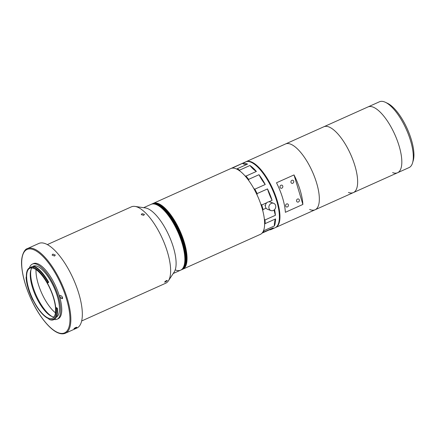 <?xml version="1.0" encoding="UTF-8"?>
<svg xmlns="http://www.w3.org/2000/svg" width="435" height="435" viewBox="0 0 435 435"><rect width="100%" height="100%" fill="white"/><g stroke="black" fill="none" stroke-linecap="round" stroke-linejoin="round"><path stroke-width="0.65" d="M245.862 161.793A36.072 13.153 65.8 0 1 246.128 161.662L323.825 126.77A36.072 13.153 65.8 0 1 328.768 126.889A36.072 13.153 65.8 0 1 352.97 160.031A36.072 13.153 65.8 0 1 353.383 192.585A36.072 13.153 65.8 0 1 348.44 192.46M246.128 161.662A36.072 13.153 65.8 0 1 251.071 161.787A36.072 13.153 65.8 0 1 275.273 194.923A36.072 13.153 65.8 0 1 275.687 227.478L315.081 209.784A36.072 13.153 65.8 0 0 314.668 177.23A36.072 13.153 65.8 0 0 290.471 144.094A36.072 13.153 65.8 0 0 285.529 143.969A36.072 13.153 65.8 0 1 290.993 144.3A36.072 13.153 65.8 0 1 314.864 177.757A36.072 13.153 65.8 0 1 315.081 209.784L353.383 192.585A36.072 13.153 65.8 0 0 353.166 160.558A36.072 13.153 65.8 0 0 329.29 127.102A36.072 13.153 65.8 0 0 323.825 126.77L368.005 106.928A36.072 13.153 65.8 0 1 372.947 107.048A36.072 13.153 65.8 0 1 397.15 140.19A36.072 13.153 65.8 0 1 397.563 172.744A36.072 13.153 65.8 0 1 392.62 172.619M53.94 317.006A27.443 10.005 65.8 0 1 52.135 316.571A27.443 10.005 65.8 0 1 51.499 316.299A27.443 10.005 65.8 0 1 35.599 295.762A27.443 10.005 65.8 0 1 30.809 270.233A27.443 10.005 65.8 0 1 31.902 267.933M33.707 268.368A27.443 10.005 65.8 0 1 52.069 293.625A27.443 10.005 65.8 0 1 52.358 318.317A27.443 10.005 65.8 0 1 48.524 318.192A27.443 10.005 65.8 0 1 30.162 292.94A27.443 10.005 65.8 0 1 29.874 268.248A27.443 10.005 65.8 0 1 33.707 268.368M26.366 276.399L26.084 277.53L26.421 277.9A27.954 10.195 65.8 0 1 29.662 267.781L33.272 266.155A27.954 10.195 65.8 0 1 37.182 266.28A27.954 10.195 65.8 0 1 55.762 291.678A27.954 10.195 65.8 0 1 56.414 317.044M53.646 319.714L54.081 319.518A29.243 10.663 65.8 0 0 57.425 308.29L56.99 308.486A29.243 10.663 65.8 0 1 53.646 319.714A29.243 10.663 65.8 0 1 49.557 319.584A29.243 10.663 65.8 0 1 49.324 319.491L48.736 318.686A27.954 10.195 65.8 0 1 48.666 318.659A27.954 10.195 65.8 0 1 32.962 299.894L33.43 300.552M29.662 267.781A27.954 10.195 65.8 0 1 33.419 267.846L33.31 266.323A29.243 10.663 65.8 0 1 48.241 282.413L47.953 282.88L47.094 282.581L48.682 282.217L47.953 282.88M29.46 267.878A30.211 11.016 65.8 0 1 32.353 264.099A30.211 11.016 65.8 0 1 36.573 264.235A30.211 11.016 65.8 0 1 56.789 292.037A30.211 11.016 65.8 0 1 57.105 319.219A30.211 11.016 65.8 0 1 54.185 319.469M32.353 264.099L33.446 263.61A30.211 11.016 65.8 0 1 37.666 263.74A30.211 11.016 65.8 0 1 57.882 291.548A30.211 11.016 65.8 0 1 58.198 318.73L57.105 319.219M27.367 248.613L38.856 243.453A46.382 16.911 65.8 0 1 45.338 243.66A46.382 16.911 65.8 0 1 76.375 286.344A46.382 16.911 65.8 0 1 76.859 328.072L65.37 333.232A46.382 16.911 65.8 0 0 64.886 291.504A46.382 16.911 65.8 0 0 33.848 248.82A46.382 16.911 65.8 0 0 27.367 248.613C24.79 248.896 20.494 255.688 21.75 266.693C22.593 276.171 25.507 286.562 30.499 297.861C38.16 315.168 49.748 329.866 58.486 333.047C61.063 334.042 63.358 334.102 65.37 333.232M75.788 327.473C77.294 327.033 77.017 327.354 74.961 328.447C73.488 328.942 73.765 328.615 75.788 327.473L76.81 327.229M52.852 254.1L55.31 255.046L54.549 256.052L52.091 255.079L52.852 254.1M56.99 308.486L56.142 308.877L55.805 308.535L56.316 307.806L56.99 308.486M48.905 319.274A28.601 10.429 -114.2 0 0 56.142 308.877M48.682 282.217A29.243 10.663 65.8 0 0 33.751 266.128L33.31 266.323M47.241 282.348A28.601 10.429 -114.2 0 0 33.234 267.259M26.084 277.53A28.601 10.429 -114.2 0 0 32.783 300.058M62.2 298.649A1.479 0.538 -114.2 0 0 62.406 298.655A1.479 0.538 -114.2 0 0 62.39 297.322A1.479 0.538 -114.2 0 0 61.4 295.958L60.231 295.512A1.479 0.538 -114.2 0 0 60.025 295.501A1.479 0.538 -114.2 0 0 60.041 296.839A1.479 0.538 -114.2 0 0 61.03 298.198L62.537 298.497M74.961 328.447L73.961 328.729M47.094 282.581A27.954 10.195 65.8 0 1 55.805 308.535M56.8 308.295A27.954 10.195 65.8 0 0 56.751 307.61L56.316 307.806M31.048 269.526A28.732 10.478 -114.2 0 0 36.263 295.463A28.732 10.478 -114.2 0 0 52.184 316.593M55.43 312.808A28.987 10.57 65.8 0 1 36.029 269.613M182.461 269.347A36.072 13.153 -114.2 0 0 182.575 269.298A36.072 13.153 -114.2 0 0 182.156 236.743A36.072 13.153 -114.2 0 0 157.959 203.607A36.072 13.153 -114.2 0 0 153.017 203.482L153.234 203.384A36.072 13.153 65.8 0 1 158.177 203.504A36.072 13.153 65.8 0 1 182.379 236.645A36.072 13.153 65.8 0 1 182.792 269.2A36.072 13.153 -114.2 0 0 182.379 236.645A36.072 13.153 -114.2 0 0 158.177 203.504A36.072 13.153 -114.2 0 0 153.234 203.384A36.072 13.153 -114.2 0 0 153.125 203.433M153.234 203.384L230.811 168.546A36.072 13.153 65.8 0 1 235.754 168.666A36.072 13.153 65.8 0 1 259.951 201.802A36.072 13.153 65.8 0 1 260.369 234.356L182.792 269.2A36.072 13.153 -114.2 0 1 182.684 269.243M166.252 280.646L167.323 280.493L165.588 281.923L164.539 282.114L166.252 280.646M47.339 244.59L131.386 206.842A41.869 15.268 65.8 0 1 134.981 206.418A41.869 15.268 65.8 0 1 135.214 206.451A41.869 15.268 65.8 0 1 162.581 239.038A41.869 15.268 65.8 0 1 168.399 280.831A41.869 15.268 65.8 0 1 165.697 283.234L81.649 320.976M142.011 213.661L144.458 214.352L143.697 215.347L141.25 214.624L142.011 213.661M134.981 206.418L145.388 207.935A36.072 13.153 65.8 0 1 145.589 207.963A36.072 13.153 65.8 0 1 169.166 236.036A36.072 13.153 65.8 0 1 174.179 272.044L168.399 280.831M143.664 207.68L151.048 204.368A36.072 13.153 65.8 0 1 154.343 204.031A36.072 13.153 65.8 0 1 179.519 235.89A36.072 13.153 65.8 0 1 180.601 270.178A36.072 13.153 -114.2 0 0 180.188 237.63A36.072 13.153 -114.2 0 0 155.991 204.488A36.072 13.153 -114.2 0 0 151.048 204.368L151.266 204.271A36.072 13.153 -114.2 0 0 151.157 204.319M315.081 209.784A36.072 13.153 65.8 0 1 309.617 209.452M182.026 269.542A36.072 13.153 -114.2 0 0 182.134 269.493A36.072 13.153 -114.2 0 0 181.721 236.939A36.072 13.153 -114.2 0 0 157.519 203.803A36.072 13.153 -114.2 0 0 152.576 203.678A36.072 13.153 -114.2 0 0 152.467 203.732M182.243 269.444A36.072 13.153 -114.2 0 0 182.352 269.395A36.072 13.153 -114.2 0 0 181.939 236.841A36.072 13.153 -114.2 0 0 157.742 203.705A36.072 13.153 -114.2 0 0 152.799 203.58A36.072 13.153 -114.2 0 0 152.69 203.634M181.808 269.64A36.072 13.153 -114.2 0 0 181.917 269.591A36.072 13.153 -114.2 0 0 181.504 237.037A36.072 13.153 -114.2 0 0 157.301 203.901A36.072 13.153 -114.2 0 0 152.359 203.776A36.072 13.153 -114.2 0 0 152.25 203.83M181.585 269.738A36.072 13.153 -114.2 0 0 181.7 269.689L182.134 269.493A36.072 13.153 -114.2 0 0 181.721 236.939A36.072 13.153 -114.2 0 0 157.519 203.803A36.072 13.153 -114.2 0 0 152.576 203.678L153.017 203.482A36.072 13.153 -114.2 0 0 152.908 203.531M181.368 269.836A36.072 13.153 -114.2 0 0 181.477 269.787A36.072 13.153 -114.2 0 0 181.063 237.233A36.072 13.153 -114.2 0 0 156.866 204.097A36.072 13.153 -114.2 0 0 151.924 203.977A36.072 13.153 -114.2 0 0 151.815 204.026M181.15 269.934A36.072 13.153 -114.2 0 0 181.259 269.885L181.7 269.689A36.072 13.153 -114.2 0 0 181.281 237.135A36.072 13.153 -114.2 0 0 157.084 203.999A36.072 13.153 -114.2 0 0 152.141 203.874A36.072 13.153 -114.2 0 0 152.032 203.928M181.7 269.689A36.072 13.153 -114.2 0 0 181.281 237.135A36.072 13.153 -114.2 0 0 157.084 203.999A36.072 13.153 -114.2 0 0 152.141 203.874L152.576 203.678M181.917 269.591A36.072 13.153 -114.2 0 0 181.504 237.037A36.072 13.153 -114.2 0 0 157.301 203.901A36.072 13.153 -114.2 0 0 152.359 203.776M180.933 270.032A36.072 13.153 -114.2 0 0 181.042 269.983L181.259 269.885A36.072 13.153 -114.2 0 0 180.846 237.331A36.072 13.153 -114.2 0 0 156.643 204.194A36.072 13.153 -114.2 0 0 151.701 204.075A36.072 13.153 -114.2 0 0 151.592 204.124M181.477 269.787A36.072 13.153 -114.2 0 0 181.063 237.233A36.072 13.153 -114.2 0 0 156.866 204.097A36.072 13.153 -114.2 0 0 151.924 203.977L152.141 203.874M182.134 269.493L182.352 269.395A36.072 13.153 -114.2 0 0 181.939 236.841A36.072 13.153 -114.2 0 0 157.742 203.705A36.072 13.153 -114.2 0 0 152.799 203.58M182.352 269.395L182.575 269.298A36.072 13.153 -114.2 0 0 182.156 236.743A36.072 13.153 -114.2 0 0 157.959 203.607A36.072 13.153 -114.2 0 0 153.017 203.482M180.71 270.13A36.072 13.153 -114.2 0 0 180.824 270.081L181.042 269.983A36.072 13.153 -114.2 0 0 180.628 237.428A36.072 13.153 -114.2 0 0 156.426 204.292A36.072 13.153 -114.2 0 0 151.483 204.173A36.072 13.153 -114.2 0 0 151.375 204.222M181.259 269.885A36.072 13.153 -114.2 0 0 180.846 237.331A36.072 13.153 -114.2 0 0 156.643 204.194A36.072 13.153 -114.2 0 0 151.701 204.075L151.924 203.977M175.658 270.059A36.072 13.153 -114.2 0 0 180.601 270.178L180.824 270.081A36.072 13.153 -114.2 0 0 180.405 237.532A36.072 13.153 -114.2 0 0 156.208 204.39A36.072 13.153 -114.2 0 0 151.266 204.271L151.701 204.075M181.042 269.983A36.072 13.153 -114.2 0 0 180.628 237.428A36.072 13.153 -114.2 0 0 156.426 204.292A36.072 13.153 -114.2 0 0 151.483 204.173M180.824 270.081A36.072 13.153 -114.2 0 0 180.405 237.532A36.072 13.153 -114.2 0 0 156.208 204.39A36.072 13.153 -114.2 0 0 151.266 204.271M287.464 206.902A1.609 1.408 110.5 0 0 286.589 203.977A1.609 1.408 110.5 0 0 287.464 206.902M281.847 188.17A1.609 1.408 110.5 0 0 280.966 185.239A1.609 1.408 110.5 0 0 281.847 188.17M292.788 183.255A1.609 1.408 110.5 0 0 291.912 180.324A1.609 1.408 110.5 0 0 292.788 183.255M298.41 201.987A1.609 1.408 110.5 0 0 297.529 199.061A1.609 1.408 110.5 0 0 298.41 201.987M275.687 227.478A36.072 13.153 65.8 0 1 275.409 227.592M294.011 174.919L302.874 204.445L285.365 212.313A36.072 13.153 -114.2 0 0 276.502 182.782L294.011 174.919A36.072 13.153 65.8 0 1 302.874 204.445M273.658 203.303L270.168 202.003A3.866 3.388 110.5 0 0 268.205 201.943A3.866 3.388 110.5 0 0 265.388 205.527A3.866 3.388 110.5 0 0 267.465 209.24L270.956 210.545A3.866 3.388 110.5 0 0 272.919 210.605A3.866 3.388 110.5 0 0 275.736 207.022A3.866 3.388 110.5 0 0 273.658 203.303A3.866 3.388 110.5 0 0 271.696 203.248A3.866 3.388 110.5 0 0 268.879 206.826A3.866 3.388 110.5 0 0 270.956 210.545M236.607 169.025L247.548 164.109A36.072 13.153 -114.2 0 0 246.694 163.75A36.072 13.153 -114.2 0 0 242.404 163.391L232.051 168.176M269.466 229.566A25.768 9.396 65.8 0 0 269.27 229.881A36.072 13.153 -114.2 0 0 271.309 229.441L275.143 227.722A36.072 13.153 -114.2 0 0 278.661 222.986A36.072 13.153 -114.2 0 0 272.364 189.426A36.072 13.153 -114.2 0 0 251.463 162.429A36.072 13.153 -114.2 0 0 250.527 162.032A36.072 13.153 -114.2 0 0 245.585 161.907L231.36 168.296A36.072 13.153 65.8 0 1 232.007 168.062M231.088 168.432A36.072 13.153 65.8 0 1 231.36 168.296M251.463 162.429L252.169 162.761A35.431 12.919 65.8 0 1 272.696 189.279A35.431 12.919 65.8 0 1 278.878 222.236L278.661 222.986M274.099 209.996A25.768 9.396 65.8 0 0 275.409 215.298A36.072 13.153 -114.2 0 0 274.572 209.572M272.109 200.339A36.072 13.153 -114.2 0 0 267.498 188.92A25.768 9.396 65.8 0 0 272.109 200.339L268.786 201.829M265.241 184.505A36.072 13.153 -114.2 0 0 259.01 174.707A25.768 9.396 65.8 0 0 265.241 184.505L254.845 189.176A36.072 13.153 65.8 0 1 257.101 193.586L267.498 188.92M256.378 171.433A36.072 13.153 -114.2 0 0 249.956 165.49A25.768 9.396 65.8 0 0 256.378 171.433L245.982 176.099A36.072 13.153 65.8 0 1 248.613 179.372L259.01 174.707M271.309 229.441A36.072 13.153 -114.2 0 0 273.305 227.842L262.506 232.567M274.387 225.961A36.072 13.153 -114.2 0 0 275.567 218.925A25.768 9.396 65.8 0 0 274.387 225.961L263.991 230.626A36.072 13.153 65.8 0 1 262.909 232.513M275.409 215.298L265.013 219.963A36.072 13.153 65.8 0 1 265.171 223.595L275.567 218.925M263.713 230.169L263.991 230.626M265.171 223.595L264.621 224.161M269.27 229.881L262.049 233.122M237.151 168.775A36.072 13.153 65.8 0 1 239.56 170.161L249.956 165.49M266.829 202.71L261.718 205.005A36.072 13.153 65.8 0 1 263.077 209.545L266.079 208.196M247.249 164.245A25.768 9.396 65.8 0 1 242.404 163.391M239.56 170.161L239.767 170.944M245.063 175.919L245.982 176.099M248.613 179.372L248.787 180.607M253.795 188.507L254.845 189.176M257.101 193.586L257.069 194.918M260.766 204.064L261.718 205.005M263.077 209.545L262.751 210.622M264.355 219.088L265.013 219.963M368.005 106.928A36.072 13.153 65.8 0 1 372.947 107.048A36.072 13.153 65.8 0 1 397.15 140.19A36.072 13.153 65.8 0 1 397.563 172.744L409.052 167.584A36.072 13.153 -114.2 0 0 412.57 162.842A36.072 13.153 -114.2 0 0 406.274 129.287A36.072 13.153 -114.2 0 0 385.377 102.285A36.072 13.153 -114.2 0 0 384.437 101.888A36.072 13.153 -114.2 0 0 379.494 101.768L368.005 106.928M385.377 102.285L387.493 103.285A34.142 12.452 65.8 0 1 407.274 128.836A34.142 12.452 65.8 0 1 413.234 160.597L412.57 162.842M33.473 249.646A45.735 16.677 -114.2 0 0 25.083 283.207A45.735 16.677 -114.2 0 0 58.17 332.688A45.735 16.677 -114.2 0 0 66.56 299.133A45.735 16.677 -114.2 0 0 33.473 249.646M62.471 297.556L61.03 298.198M353.383 192.585L397.563 172.744M173.222 273.495L180.601 270.178M264.871 205.527L265.372 205.711"/></g></svg>

